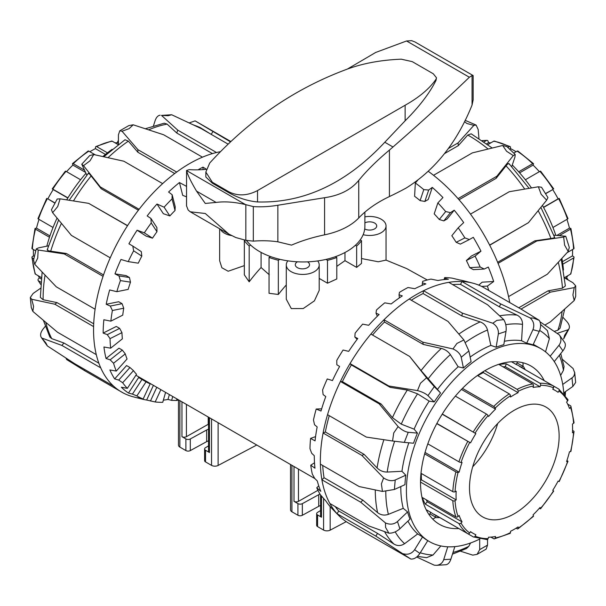 <?xml version="1.0" encoding="UTF-8"?>
<svg xmlns="http://www.w3.org/2000/svg" width="606" height="606" viewBox="0 0 606 606"><rect width="100%" height="100%" fill="white"/><g stroke="black" fill="none" stroke-linecap="round" stroke-linejoin="round"><path stroke-width="0.91" d="M364.888 222.864A7.128 4.113 180 0 1 372.531 222.213A7.128 4.113 180 0 1 376.72 225.962A7.128 4.113 180 0 1 372.425 229.735A7.128 4.113 180 0 1 364.714 228.962M307.507 261.853A7.128 4.113 180 0 1 309.545 264.739A7.128 4.113 180 0 1 305.144 268.541A7.128 4.113 180 0 1 297.372 267.647A7.128 4.113 180 0 1 295.289 264.739A7.128 4.113 180 0 1 297.432 261.792M427.268 279.98L406.679 268.594L386.045 260.103L386.045 225.962A16.46 9.507 180 0 1 363.145 234.704M361.509 258.542L378.28 261.777L386.045 260.103M336.792 266.367L344.981 260.663L356.654 267.405L361.509 263.39L361.509 240.688L360.191 239.923M319.203 278.412L327.498 283.199L336.792 278.98L336.792 257.52A63.607 36.724 180 0 1 327.498 260.315L325.952 259.421M286.282 264.928L286.282 299.22L291.297 308.583L303.235 308.545L314.385 300.879L319.203 290.403L319.203 264.928A16.46 9.507 180 0 1 302.742 274.427A16.46 9.507 180 0 1 286.282 264.928A16.46 9.507 180 0 1 287.88 260.845M279.904 259.33L278.336 260.239A63.607 36.724 180 0 1 269.041 257.436L269.041 293.289L278.336 294.471A114.095 65.872 -60 0 1 286.282 284.987M245.142 240.135L244.332 240.605L244.332 274.836L249.18 281.82A114.095 65.872 -60 0 1 261.08 267.534L269.284 274.776M219.645 228.757L219.645 260.754L221.872 267.746L228.167 271.246L244.332 265.617M364.888 216.85A16.46 9.507 180 0 1 386.045 225.962M231.651 235.605A16.46 9.507 180 0 1 220.326 229.151M244.332 240.605A63.607 36.724 0 0 0 249.18 245.968L250.672 245.104M269.041 257.436L270.534 256.573M317.688 260.944A16.46 9.507 180 0 1 319.203 264.928M335.376 256.702L336.792 257.52M355.374 245.309L356.654 246.051A63.607 36.724 0 0 0 361.509 240.688M208.532 417.178L208.532 451.243A3.166 1.833 0 0 0 209.456 452.538L205.532 450.266A3.166 1.833 180 0 1 204.601 448.978A3.166 1.833 180 0 1 205.472 447.713L208.532 445.857M256.755 445.016L218.107 465.461A4.757 2.742 180 0 1 211.539 465.378L205.532 461.916A3.166 1.833 180 0 1 204.601 460.621L204.601 448.978M208.532 429.184A10.143 5.855 0 0 0 206.654 429.995L190.299 438.956A3.166 1.833 180 0 1 185.883 438.926L181.951 436.653A3.166 1.833 0 0 0 186.413 436.668L208.206 424.306A1.583 0.917 180 0 1 208.532 424.162M208.532 440.827A10.143 5.855 0 0 0 206.654 441.645L190.299 450.599A3.166 1.833 180 0 1 185.883 450.569L179.876 447.099A4.757 2.742 180 0 1 178.482 445.16L178.482 399.831M320.582 495.019L320.582 515.933A3.166 1.833 0 0 0 321.506 517.229L317.582 514.964A3.166 1.833 180 0 1 316.65 513.668A3.166 1.833 180 0 1 317.521 512.403L320.582 510.547M319.976 494.095A10.143 5.855 0 0 0 318.703 494.693L302.349 503.647A3.166 1.833 180 0 1 297.932 503.616L294.001 501.344A3.166 1.833 0 0 0 298.463 501.359L317.93 490.315M290.532 464.522L290.532 509.851A4.757 2.742 0 0 0 291.925 511.79L297.932 515.259A3.166 1.833 0 0 0 302.349 515.289L318.703 506.336A10.143 5.855 180 0 1 320.582 505.518M316.65 513.668L316.65 525.311A3.166 1.833 0 0 0 317.582 526.606L323.589 530.068A4.757 2.742 0 0 0 330.156 530.152L346.231 521.652M261.08 267.534L261.08 252.407M278.336 294.471L278.336 260.239M344.981 252.513L344.981 260.663M356.654 267.405L356.654 246.051M249.18 281.82L249.18 245.968M327.498 283.199L327.498 260.315M66.592 171.672A82.401 47.571 -60 0 1 72.887 165.09L72.523 164.074A1.583 0.568 45.9 0 1 72.538 163.582A1.583 0.568 45.9 0 1 73.281 163.703L84.272 170.044M72.887 165.09L85.393 172.309M80.583 179.755L66.039 171.354A1.583 0.417 -138.9 0 0 65.334 171.187L52.245 188.845L67.917 197.851M54.972 203.184L47.859 198.844A82.401 47.571 -60 0 1 53.199 189.587L52.245 188.845M53.199 189.587L67.811 198.026M47.859 198.844L55.07 203.002M46.738 198.382L37.989 218.554A1.583 0.417 18.9 0 0 38.481 219.077L53.033 227.477M49.48 237.257L35.481 229.174A1.583 0.568 -165.9 0 1 35.004 228.591A1.583 0.568 -165.9 0 1 35.421 228.333L36.481 228.136A82.401 47.571 -60 0 1 39.042 219.395M36.481 228.136L49.934 235.901M35.004 228.591L31.921 248.286A1.583 0.856 3.1 0 0 32.383 248.93L35.769 250.884M33.845 258.83L32.383 257.989A1.583 0.97 176.7 0 1 31.921 257.353A1.583 0.97 176.7 0 1 32.383 256.611L33.504 255.883A82.401 47.571 -60 0 1 33.406 249.52M33.504 255.883L34.428 256.414M31.921 257.353L35.05 273.67A1.583 1.159 -19.5 0 0 35.481 274.17L41.375 277.571M40.882 282.184L38.481 280.805A1.583 1.227 150.5 0 1 38.367 279.002L39.375 277.851A82.401 47.571 -60 0 1 38.292 275.791M39.375 277.851L41.216 278.911M115.057 142.827A82.401 47.571 -60 0 1 117.382 142.736L117.882 141.289A1.583 1.227 89.5 0 1 118.428 140.531M117.382 142.736L118.428 143.334M118.14 144.607L112.246 141.206A1.583 1.159 -100.5 0 0 111.602 141.077L95.907 146.531A1.583 0.97 63.3 0 1 96.687 146.614L107.444 152.826M95.324 154.886L88.847 151.144A1.583 0.856 -123.1 0 0 88.052 151.068L72.538 163.582M89.862 151.735A82.401 47.571 -60 0 1 95.422 148.637L95.498 147.303A1.583 0.97 63.3 0 1 95.907 146.531M95.422 148.637L105.436 154.416M473.377 536.931A1.583 1.288 113.6 0 1 473.271 536.878L439.661 517.471A85.567 49.404 -60 0 1 436.797 516.032A85.567 49.404 -60 0 1 434.108 514.274L467.726 533.681A1.583 1.288 -53.6 0 0 469.688 532.985L470.529 531.644A82.401 47.571 120 0 0 473.112 533.341A82.401 47.571 120 0 0 475.869 534.727L475.134 536.128A1.583 1.288 113.6 0 1 473.377 536.931L486.974 539.582A1.583 1.227 -90.5 0 0 488.08 538.643L488.572 537.196A82.401 47.571 120 0 0 495.549 536.507L495.193 537.939A1.583 1.159 79.5 0 1 494.36 538.848A1.583 1.159 79.5 0 1 493.708 538.726L490.905 537.105M461.037 523.031A1.583 1.227 150.5 0 1 458.909 523.539L425.298 504.131A85.567 49.404 -60 0 1 422.299 497.496L455.909 516.903A1.583 1.159 -19.5 0 0 458.091 516.517L459.151 515.486A82.401 47.571 120 0 0 462.045 521.88L461.037 523.031A83.984 48.488 -60 0 0 469.688 532.985M462.045 521.88L427.306 501.821L425.298 504.131M426.223 499.761A82.401 47.571 120 0 0 427.306 501.821M420.996 473.294L452.811 491.663A1.583 0.856 3.1 0 0 455.053 491.746L456.174 491.186A82.401 47.571 120 0 0 456.174 499.905L455.053 500.639A1.583 0.97 176.7 0 1 452.811 500.715L420.534 482.081M456.174 499.905L421.435 479.854L420.556 480.429M421.344 473.491A82.401 47.571 120 0 0 421.435 479.854M427.813 443.85L458.909 461.802A1.583 0.417 18.9 0 0 461.037 462.446L462.045 462.439A82.401 47.571 120 0 0 459.151 472.165L458.091 472.354A1.583 0.568 -165.9 0 1 455.909 471.907L424.654 453.864M459.151 472.165L425.041 452.47M442.319 414.012L475.869 433.616A82.401 47.571 120 0 0 470.529 442.865L436.774 423.617M470.529 442.865L436.873 423.435M475.869 433.616L442.213 414.186M462.454 388.385L493.708 406.437A1.583 0.568 45.9 0 1 495.193 408.096L495.549 409.111A82.401 47.571 120 0 0 488.572 416.481L488.08 415.602A1.583 0.417 -138.9 0 0 486.466 414.08L455.364 396.127M495.549 409.111L461.446 389.423M484.83 370.705L517.115 389.347A1.583 0.97 63.3 0 1 518.16 391.325L518.092 392.658A82.401 47.571 120 0 0 510.54 397.021L510.464 395.771A1.583 0.856 -123.1 0 0 509.275 393.877L477.452 375.5M518.092 392.658L483.353 372.607A82.401 47.571 120 0 0 477.801 375.705M483.414 371.554L483.353 372.607M533.439 386.014A1.583 1.159 -100.5 0 0 532.674 383.939L499.064 364.532A85.567 49.404 -60 0 1 506.305 363.812L539.923 383.219A1.583 1.227 89.5 0 1 540.544 385.31L540.052 386.757A82.401 47.571 120 0 0 533.075 387.454L533.439 386.014A83.984 48.488 -60 0 0 518.16 391.325M540.052 386.757L505.321 366.706A82.401 47.571 120 0 0 502.988 366.797M506.305 363.812L505.321 366.706M539.923 383.219A85.567 49.404 120 0 1 553.111 385.78L558.664 388.984A1.583 1.288 126.4 0 1 558.937 390.968L558.096 392.309A82.401 47.571 120 0 0 555.513 390.62A82.401 47.571 120 0 0 552.755 389.226L553.498 387.825A1.583 1.288 -66.4 0 0 553.111 385.78L519.501 366.372A85.567 49.404 -60 0 1 522.364 367.819A85.567 49.404 -60 0 1 525.046 369.577M567.67 404.141L570.481 405.762A1.583 1.159 160.5 0 1 570.913 406.262A1.583 1.159 160.5 0 1 570.534 407.437L569.473 408.467A82.401 47.571 120 0 0 566.587 402.081L567.587 400.922A1.583 1.227 -29.5 0 0 567.852 399.498L558.762 389.044M572.549 430.411L573.571 431.002A1.583 0.856 -176.9 0 1 574.033 431.646A1.583 0.856 -176.9 0 1 573.571 432.207L572.458 432.767A82.401 47.571 120 0 0 572.458 424.048L573.571 423.321A1.583 0.97 -3.3 0 0 574.033 422.579L570.913 406.262M566.921 460.537L567.474 460.855A1.583 0.417 -161.1 0 1 567.966 461.378A1.583 0.417 -161.1 0 1 567.587 461.514L566.587 461.522A82.401 47.571 120 0 0 569.473 451.796L570.534 451.599A1.583 0.568 14.1 0 0 570.95 451.341L574.033 431.646M494.36 538.848L510.055 533.401A1.583 0.97 -116.7 0 0 510.464 532.629L510.54 531.295A82.401 47.571 120 0 0 518.092 526.932L518.16 528.182A1.583 0.856 56.9 0 1 517.91 528.864L533.416 516.35A1.583 0.568 -134.1 0 0 533.439 515.857L533.075 514.842A82.401 47.571 120 0 0 540.052 507.48L540.544 508.351A1.583 0.417 41.1 0 1 540.62 508.745L553.717 491.08L552.755 490.337A82.401 47.571 120 0 0 558.096 481.088L559.217 481.55L567.966 461.378M540.62 508.745A1.583 0.417 41.1 0 1 539.923 508.578L539.363 508.26M426.139 509.669L430.752 512.328A85.567 49.404 120 0 0 433.434 514.085L436.797 516.032M522.364 367.819L519.001 365.88A85.567 49.404 120 0 0 516.138 364.433L511.532 361.774M517.91 528.864A1.583 0.856 56.9 0 1 517.115 528.788L516.092 528.197M517.441 361.835A3.166 2.591 120 0 1 517.024 362.903L516.138 364.433M521.774 367.478L522.569 366.107A3.166 2.591 -60 0 0 522.577 362.668M432.442 518.789A3.166 2.591 -60 0 0 435.411 517.062L436.206 515.691M430.752 512.328L429.866 513.858A3.166 2.591 120 0 1 429.154 514.759M514.312 410.224A63.388 36.595 120 0 0 472.907 466.082A63.388 36.595 120 0 0 482.618 516.873A63.388 36.595 120 0 0 546.006 480.278A63.388 36.595 120 0 0 546.006 407.088A63.388 36.595 120 0 0 514.312 410.224M472.703 466.772A63.388 36.595 120 0 0 497.662 423.549M566.921 219.395A82.401 47.571 60 0 1 569.473 228.136L570.534 228.333A1.583 0.568 165.9 0 1 570.95 228.591A1.583 0.568 165.9 0 1 570.481 229.174L559.49 235.522M569.473 228.136L556.967 235.363M552.93 227.477L567.474 219.077A1.583 0.417 -18.9 0 0 567.966 218.554L559.217 198.382L543.582 207.457M545.445 193.579L552.755 189.587A82.401 47.571 60 0 1 558.096 198.844L559.217 198.382M558.096 198.844L543.484 207.275M552.755 189.587L545.552 193.753M553.717 188.845L540.62 171.187A1.583 0.417 138.9 0 0 539.923 171.354L525.372 179.755M518.675 171.786L532.674 163.703A1.583 0.568 -45.9 0 1 533.416 163.582A1.583 0.568 -45.9 0 1 533.439 164.074L533.075 165.09A82.401 47.571 60 0 1 539.363 171.672M533.075 165.09L519.622 172.854M533.416 163.582L517.91 151.068A1.583 0.856 123.1 0 0 517.115 151.144L513.729 153.098M507.813 147.455L509.275 146.614A1.583 0.97 -63.3 0 1 510.055 146.531A1.583 0.97 -63.3 0 1 510.464 147.303L510.54 148.637A82.401 47.571 60 0 1 516.092 151.735M510.54 148.637L509.608 149.167M510.055 146.531L494.36 141.077A1.583 1.159 100.5 0 0 493.708 141.206L487.822 144.607M484.065 141.872L486.466 140.486A1.583 1.227 -89.5 0 1 488.08 141.289L488.572 142.736A82.401 47.571 60 0 1 490.905 142.827M488.572 142.736L486.739 143.796M567.67 275.791A82.401 47.571 60 0 1 566.587 277.851L567.587 279.002A1.583 1.227 -150.5 0 1 567.973 279.851M566.587 277.851L565.542 278.449M564.587 277.571L570.481 274.17A1.583 1.159 19.5 0 0 570.913 273.67L574.033 257.353A1.583 0.97 -176.7 0 1 573.571 257.989L562.815 264.201M567.095 252.672L573.571 248.93A1.583 0.856 -3.1 0 0 574.033 248.286L570.95 228.591M572.549 249.52A82.401 47.571 60 0 1 572.458 255.883L573.571 256.611A1.583 0.97 -176.7 0 1 574.033 257.353M572.458 255.883L562.444 261.663M246.46 240.461A61.759 35.656 0 0 0 315.665 261.201A61.759 35.656 0 0 0 364.888 226.288L364.888 212.138M389.423 150.076L392.999 146.985C422.427 121.268 447.887 98.02 469.362 77.242L472.059 75.553L473.142 75.652L473.142 99.899L472.059 105.058C457.007 142.463 434.994 170.15 406.02 188.118A329.437 190.201 180 0 1 389.423 196.556A126.768 73.19 0 0 0 358.744 217.963A63.388 36.595 180 0 1 324.581 234.848A126.768 73.19 0 0 0 291.539 245.119L277.859 241.817A253.535 146.379 120 0 0 253.316 241.143L245.839 240.309L235.84 237.552L228.818 234.06L205.275 213.494L190.261 211.797L188.14 210.017L186.519 205.805L186.572 170.566C187.64 174.899 190.966 181.755 196.549 191.132L205.275 203.434L216.115 202.427C224.796 201.283 234.59 202.003 245.506 204.586L253.316 206.585A221.841 128.086 120 0 0 277.859 205.237L324.581 197.715C339.724 195.511 351.109 189.739 358.744 180.399C366.706 170.642 376.932 160.537 389.423 150.076L389.423 196.556M206.199 169.324A221.841 128.086 -60 0 1 189.299 169.627L186.55 170.483L186.55 206.078M205.843 172.081L205.843 177.005L212.342 183.179L229.28 192.958C238.522 198.086 247.945 201.086 257.535 201.957C303.97 203.23 346.39 183.323 384.795 142.243L405.134 120.783C419.413 106.52 429.715 93.044 436.025 80.356L436.487 77.795L433.298 73.788L412.224 61.623L401.255 59.183C379.954 60.032 361.009 63.706 344.42 70.19C293.584 89.461 248.695 120.389 209.744 162.976L205.843 172.081L212.342 182.239L229.28 192.019C238.113 196.246 247.528 195.761 257.535 190.572L405.134 105.239C419.223 97.316 429.525 88.65 436.025 79.25L436.487 77.795M414.784 41.875L411.618 40.655L406.565 40.981L375.712 52.442L347.443 69.039M405.134 120.783L405.134 105.239M539.219 320.316L533.333 318.082L530.189 317.953L500.692 303.924L499.359 306.81L517.085 315.112C520.705 317.014 522.516 320.104 522.523 324.361L521.577 340.724L526.682 343.231A111.398 64.319 120 0 1 533.03 344.89L539.279 331.353C541.105 326.899 541.082 323.218 539.219 320.316L521.539 309.378L482.74 286.979A135.797 78.401 120 0 0 472.612 283.093A135.797 78.401 120 0 0 461.893 281.525A135.797 78.401 120 0 0 448.773 282.358A135.797 78.401 120 0 0 423.564 290.721A135.797 78.401 120 0 0 412.777 296.72A135.797 78.401 120 0 0 409.202 299.016A135.797 78.401 120 0 0 383.992 319.756A135.797 78.401 120 0 0 370.88 334.073A135.797 78.401 120 0 0 350.026 363.6A135.797 78.401 120 0 0 340.42 381.469A135.797 78.401 120 0 0 327.535 414.686A135.797 78.401 120 0 0 323.096 433.017L361.896 455.417L383.606 477.945L381.394 483.914L382.439 491.436L359.199 486.565L320.4 464.166A135.797 78.401 120 0 0 321.9 479.793L360.699 502.192L385.461 522.933L385.567 527.364L388.908 533.197L368.668 525.894L329.869 503.495A135.797 78.401 120 0 0 337.042 513.706L375.849 536.113L410.853 559.05C414.156 559.285 417.163 557.414 419.875 553.414L414.625 549.718C411.815 553.642 408.065 554.998 403.384 553.786M329.255 415.678A132.631 76.576 120 0 0 325.346 431.987L323.096 433.017A135.797 78.401 120 0 0 320.4 464.166M370.88 334.073L409.679 356.472L421.056 370.554L440.539 392.961A111.398 64.319 120 0 0 434.199 401.952L429.177 401.119L417.549 393.839L407.293 390.052L390.158 387.348L351.359 364.948A132.631 76.576 120 0 0 342.375 381.644L340.42 381.469L379.22 403.869L398.127 426.616L393.726 432.942L392.552 440.994L366.335 437.085L327.535 414.686M322.74 465.522A132.631 76.576 120 0 0 324.051 477.74L321.9 479.793A135.797 78.401 120 0 0 329.869 503.495M409.679 356.472L426.526 377.803L420.45 383.25L417.496 390.59L388.825 385.999L350.026 363.6L351.359 364.948M335.254 506.608A132.631 76.576 120 0 0 338.724 510.994L337.042 513.706A135.797 78.401 120 0 0 338.542 515.312A135.797 78.401 120 0 0 348.48 523.046L410.853 559.05M409.202 299.016L448.001 321.415L463.885 339.958L456.924 343.443L452.97 348.942L422.791 342.155L383.992 319.756L384.469 322.036A132.631 76.576 120 0 0 372.531 335.027M416.708 557.035L434.267 565.178L436.525 565.33C440.085 564.951 442.478 563.057 443.706 559.656L447.758 546.801M448.773 282.358L487.572 304.757L503.745 319.627L496.852 320.385L492.829 323.248L462.363 313.12L423.564 290.721L423.094 293.546A132.631 76.576 120 0 0 411.315 300.228M460.545 551.21L472.778 555.134L477.104 554.346L479.694 549.634L479.694 539.06M500.692 303.924L461.893 281.525L460.56 284.403A132.631 76.576 120 0 0 452.705 284.623M550.165 356.23L558.99 345.253C561.429 341.867 561.542 338.421 559.353 334.913L540.06 321.839M562.732 384.424L572.768 377.326L574.147 375.478L574.708 372.834L573.109 368.531L562.519 359.472M563.716 392.832L572.837 386.461L575.655 382.447L574.685 372.364M560.739 353.533L564.05 366.524L563.444 370.304L560.626 375.44M554.27 361.585L562.913 350.829C565.398 347.518 565.981 344.731 564.663 342.473L559.353 334.913M540.62 324.46L547.438 330.641L549.384 338.618L545.536 351.866M530.189 317.953C533.727 321.294 534.643 325.21 532.932 329.694L539.279 331.353M526.682 343.231L532.932 329.694M499.359 306.81L460.56 284.403M492.829 323.248C496.912 326.013 498.746 329.573 498.344 333.944L506.018 331.391C506.563 326.982 505.805 323.059 503.745 319.627M506.018 331.391L503.806 344.678A111.398 64.319 120 0 0 496.132 347.223L490.837 345.397L487.497 330.012C486.391 326.028 483.952 323.331 480.164 321.915L461.893 315.946L462.363 313.12M496.132 347.223L498.344 333.944M461.893 315.946L423.094 293.546M452.97 348.942C457.454 350.98 460.196 353.752 461.211 357.26L468.885 350.95L463.885 339.958M468.885 350.95L471.089 361.684A111.398 64.319 120 0 0 463.423 367.993L458.159 366.766L450.364 354.586C448.137 351.45 445.13 349.389 441.327 348.427L423.268 344.435L422.791 342.155M463.423 367.993L461.211 357.26M423.268 344.435L384.469 322.036M417.496 390.59C422.17 391.87 425.654 393.552 427.95 395.627L434.297 386.643L426.526 377.803M390.158 387.348L388.825 385.999M434.199 401.952L427.95 395.627M392.552 440.994L404.316 442.395L408.232 432.29C405.088 431.798 401.725 429.904 398.127 426.616M342.375 381.644L381.174 404.05L392.438 417.67L401.255 424.139L414.11 429.154L417.443 433.116A111.398 64.319 120 0 0 413.519 443.221L404.316 442.395M325.346 431.987L364.145 454.386L361.896 455.417M364.145 454.386L377.076 467.93C379.909 470.688 383.28 472.066 387.196 472.059L401.952 471.286L405.778 475.187L395.21 480.013C391.597 481.331 387.734 480.641 383.606 477.945M444.084 279.578L444.645 277.609L444.743 278.298L448.387 279.268A133.305 76.962 120 0 0 437.971 280.517L430.957 279.101A131.525 75.932 120 0 0 422.662 281.343L422.435 282.888L425.889 283.911A133.305 76.962 120 0 0 414.777 288.706L408.027 287.509A131.525 75.932 120 0 0 399.445 292.38L399.036 294.774L402.308 295.902A133.305 76.962 120 0 0 391.188 303.947L384.772 302.841A131.525 75.932 120 0 0 376.44 310.037L376.031 313.211L379.114 314.499A133.305 76.962 120 0 0 368.69 325.278L362.661 324.134A131.525 75.932 120 0 0 355.101 333.202L354.851 337.034L357.767 338.519A133.305 76.962 120 0 0 348.7 351.359L343.079 350.048A131.525 75.932 120 0 0 336.769 360.411L336.83 364.744L339.61 366.463A133.305 76.962 120 0 0 332.467 380.56L327.255 378.955A131.525 75.932 120 0 0 322.597 389.969L323.112 394.604L325.786 396.574A133.305 76.962 120 0 0 321.013 411.035L316.196 409.035A131.525 75.932 120 0 0 313.469 420.003L314.544 424.745L317.165 426.95A133.305 76.962 120 0 0 315.059 440.873L310.583 438.403A131.525 75.932 120 0 0 309.969 448.645L311.673 453.265L314.279 455.697A133.305 76.962 120 0 0 314.984 468.203L310.764 465.211A131.525 75.932 120 0 0 312.302 474.074L314.681 478.369L317.317 480.997A133.305 76.962 120 0 0 320.779 491.307L316.749 487.777A131.525 75.932 120 0 0 320.339 494.708L326.089 501.268A133.305 76.962 120 0 0 332.096 508.722L338.542 515.312M354.851 337.034L357.139 339.352M376.031 313.211L377.318 316.234M399.036 294.774L399.399 297.857M472.612 283.093L463.742 280.813A133.305 76.962 120 0 0 459.318 279.889L452.129 278.139A131.525 75.932 120 0 0 444.645 277.609M332.096 508.722L328.346 504.412M316.749 487.777L318.748 485.868M310.764 465.211L314.506 462.779M310.583 438.403L315.575 436.615M316.196 409.035L321.657 408.845M422.435 282.888L422.185 285.335M444.743 278.298L444.387 279.548M400.808 486.565A111.398 64.319 120 0 0 403.225 508.351L388.378 514.35C384.409 515.691 380.826 515.123 377.614 512.646L362.85 500.139L360.699 502.192M324.051 477.74L362.85 500.139M407.936 521.099A111.398 64.319 120 0 0 417.693 533.924L404.588 543.688C401.043 546.014 397.498 546.142 393.968 544.082L377.523 533.394L375.849 536.113M338.724 510.994L377.523 533.394M440.85 545.938L433.032 555.005L426.662 557.664L417.436 556.399M470.559 542.976L468.786 546.347L466.552 548.498L452.462 554.149M417.443 433.116L408.232 432.29M381.174 404.05L379.22 403.869M440.539 392.961L434.297 386.643M477.104 554.346L486.186 549.104L487.535 545.105L479.694 549.634M487.535 539.401L487.535 545.105M436.525 565.33L445.811 564.739C448.016 564.451 449.705 562.603 450.872 559.202L443.706 559.656M454.841 546.612L450.872 559.202M417.693 533.924L422.526 536.946L414.625 549.718M422.526 536.946A111.398 64.319 120 0 0 427.775 540.643L419.875 553.414M388.908 533.197C392.786 533.257 396.445 531.78 399.892 528.758L397.468 521.546C393.976 524.432 389.976 524.894 385.461 522.933M403.225 508.351L407.58 511.918L397.468 521.546M407.58 511.918A111.398 64.319 120 0 0 410.004 519.13L399.892 528.758M382.439 491.436L394.392 489.489L395.21 480.013M405.778 475.187A111.398 64.319 120 0 0 404.959 484.671L394.392 489.489M522.834 365.554A91.43 52.79 -60 0 1 525.175 369.645M439.782 517.547A91.43 52.79 -60 0 1 435.063 517.569M458.833 528.546A91.43 52.79 -60 0 1 439.464 524.341A91.43 52.79 -60 0 1 420.526 482.482A91.43 52.79 -60 0 1 460.439 390.469A91.43 52.79 -60 0 1 530.894 365.979A91.43 52.79 -60 0 1 544.218 380.644M563.777 393.695A111.398 64.319 120 0 0 540.878 348.685L535.28 345.45A111.398 64.319 120 0 0 533.265 344.367M521.577 340.724A111.398 64.319 120 0 0 504.374 341.276M490.837 345.397A111.398 64.319 120 0 0 479.581 350.965A111.398 64.319 120 0 0 470.142 357.07M540.878 348.685A111.398 64.319 120 0 0 485.179 354.199A111.398 64.319 120 0 0 412.406 452.364A111.398 64.319 120 0 0 429.48 541.635A111.398 64.319 120 0 0 479.914 538.954M458.159 366.766A111.398 64.319 120 0 0 437.585 389.219M429.177 401.119A111.398 64.319 120 0 0 414.11 429.154M408.823 442.804A111.398 64.319 120 0 0 401.952 471.286M464.529 121.624L466.855 123.488L473.884 125.366L458.053 142.918L448.357 148.515M428.336 171.377A135.797 78.401 60 0 1 433.532 175.293L472.332 152.894L502.677 145.485L506.563 151.235L513.29 155.59L496.844 176.24L458.045 198.639A135.797 78.401 60 0 1 470.483 214.115L509.282 191.716L538.355 186.777L541.143 194.253L546.65 200.185L528.432 222.682L489.633 245.082A135.797 78.401 60 0 1 498.071 263.368L536.871 240.968L563.663 237.052L564.61 245.104L568.201 251.445L547.354 274.207L508.555 296.607A135.797 78.401 60 0 1 509.767 302.583M433.532 175.293A135.797 78.401 60 0 1 458.045 198.639M470.483 214.115A135.797 78.401 60 0 1 489.633 245.082M498.071 263.368A135.797 78.401 60 0 1 508.555 296.607M521.016 309.083L550.339 292.153L574.223 287.615L572.912 295.001L574.223 300.5L550.339 321.907L544.968 325.013M568.201 329.725L564.61 335.307L563.663 338.868L569.057 328.657L568.201 329.725L557.497 333.247M528.432 222.682L489.709 245.233M509.131 164.256C509.078 162.862 508.04 163.408 506.025 165.877L496.147 178.323L459.022 199.753M496.147 178.323L496.844 176.24M473.884 125.366L476.104 125.063L465.166 120.344M473.4 269.662L469.726 267.64L480.179 267.034L484.27 269.034L473.4 269.662M484.27 269.034L488.3 267.057A133.305 76.962 60 0 1 493.693 281.51L487.406 286.085L481.634 286.418M460.34 244.12L456.174 242.309L464.87 237.9L469.385 239.537L460.34 244.12M469.385 239.537L473.294 237.317A133.305 76.962 60 0 1 480.967 251.172L475.074 256.118L466.393 260.527L471.37 256.043L480.967 251.172M443.812 220.895L439.274 219.486L445.668 211.547L450.463 212.638L443.812 220.895L447.175 218.955L454.227 210.191A133.305 76.962 60 0 1 463.688 222.591L458.212 227.803L451.826 235.726A114.723 66.236 60 0 1 456.174 242.309M450.463 212.638L454.227 210.191M424.859 201.45L420.102 200.609L423.783 189.633L428.692 190.034L424.859 201.45L428.222 199.51L432.29 187.398A133.305 76.962 60 0 1 442.948 197.548L437.873 202.904L434.191 213.857A114.723 66.236 60 0 1 439.274 219.486M428.692 190.034L432.29 187.398M478.763 285.123L482.156 282.176L493.693 281.51M417.685 180.315L415.337 182.989L414.595 196.283A114.723 66.236 60 0 1 420.102 200.609M415.337 182.989A131.525 75.932 60 0 1 423.783 189.633M437.873 202.904A131.525 75.932 60 0 1 445.668 211.547M458.212 227.803A131.525 75.932 60 0 1 464.87 237.9M475.074 256.118A131.525 75.932 60 0 1 480.179 267.034M466.393 260.527A114.723 66.236 60 0 1 469.726 267.64M487.406 286.085A131.525 75.932 60 0 1 488.769 290.456M444.562 153.576L458.287 145.652L467.771 135.04L471.173 133.82L492.17 148M554.24 237.196C555.27 237.567 554.172 237.999 550.93 238.499L534.803 240.84L536.871 240.968M497.632 262.3L534.803 240.84M561.239 259.11L565.368 285.956L562.466 288.176L548.082 290.842L550.339 292.153M518.759 307.772L548.082 290.842M564.701 309.128L560.088 328.217L557.853 330.225L554.543 331.285M563.209 317.597L566.792 321.506C569.148 324.218 569.905 326.604 569.057 328.657M574.223 300.5L575.7 296.364L575.7 285.873L574.223 287.615M564.633 277.927L572.912 282.707L575.7 285.873M568.201 251.445L569.307 247.468L565.769 236.249L563.663 237.052M553.823 235.173L565.769 236.249M546.65 200.185L547.938 197.609L541.529 187.246L538.355 186.777M513.29 155.59L515.214 154.507L514.941 157.09L511.759 166.552M515.214 154.507L506.874 146.569L502.677 145.485M476.104 125.063L478.179 129.51L478.952 138.433M458.287 145.652L458.053 142.918M512.275 165.014A111.398 64.319 60 0 1 531.485 187.928M542.453 205.389A111.398 64.319 60 0 1 555.816 235.287M561.891 258.398A111.398 64.319 60 0 1 563.474 269.996M160.87 389.658L155.189 401.967L146.644 400.036A133.305 76.962 -60 0 1 142.221 399.119L133.343 396.839A135.797 78.401 -60 0 1 123.223 392.953A135.797 78.401 -60 0 1 113.61 386.173A135.797 78.401 -60 0 1 100.725 367.842A135.797 78.401 -60 0 1 96.286 354.631L57.487 332.232L32.845 311.393L33.572 306.288L31.679 299.258L54.79 304.197L93.597 326.596A135.797 78.401 -60 0 1 95.097 309.234L56.297 286.835L34.709 264.261L37.746 258.02L38.155 250.02L64.259 253.937L103.058 276.336A135.797 78.401 -60 0 1 110.239 257.83L71.44 235.431L52.631 212.714L57.706 206.563L60.092 198.829L88.681 203.358L127.48 225.758A135.797 78.401 -60 0 1 139.1 209.305L100.301 186.906L83.514 165.658L90.014 160.81L93.71 154.538L123.844 161.211L162.643 183.61A135.797 78.401 -60 0 1 176.687 172.051L137.888 149.652L122.026 131.237L129.07 128.677L133.184 124.798L163.665 134.774L202.465 157.174A135.797 78.401 -60 0 1 216.509 152.515L177.709 130.108L161.499 115.398L168.127 115.716L171.687 114.754L201.253 128.624L228.083 144.114M96.286 354.631A135.797 78.401 -60 0 1 93.597 326.596M113.61 386.173L74.811 363.774L47.374 345.958L45.912 343.011L41.791 338.019L61.926 345.443L100.725 367.842M95.097 309.234A135.797 78.401 -60 0 1 103.058 276.336M65.902 358.093L66.743 359.616L84.423 370.546L123.223 392.953M110.239 257.83A135.797 78.401 -60 0 1 127.48 225.758M139.1 209.305A135.797 78.401 -60 0 1 162.643 183.61M176.687 172.051A135.797 78.401 -60 0 1 202.465 157.174M216.509 152.515A135.797 78.401 -60 0 1 220.41 151.682M230.485 141.834L195.109 120.882L230.841 141.509M88.681 203.358L127.571 225.621M84.87 369.584L84.423 370.546M47.73 249.286C46.556 250.028 47.541 250.657 50.692 251.172L66.41 253.505L103.535 274.935M66.41 253.505L64.259 253.937M41.791 338.019L41.299 337.459C39.981 335.194 40.564 332.406 43.049 329.096L45.223 326.399M41.299 337.459L47.374 345.958M43.443 320.46L49.813 337.004L51.752 338.648L63.888 343.004L61.926 345.443M63.888 343.004L98.846 363.191M31.679 299.258L30.308 297.485L31.277 307.56L32.845 311.393M175.225 206.805L175.028 210.502L172.059 198.866L172.142 194.715L175.225 206.805M172.142 194.715L168.589 192.034A133.305 76.962 -60 0 1 179.444 182.55L186.337 186.247L186.519 186.959M156.886 227.53L156.969 231.727L151.227 222.97L150.909 218.425L156.886 227.53M150.909 218.425L147.182 215.933A133.305 76.962 -60 0 1 156.999 204.025L164.105 207.191L169.847 215.925L163.34 213.691L156.999 204.025M141.296 251.611L141.812 256.126L133.646 250.801L132.805 246.074L141.296 251.611M132.805 246.074L128.926 243.794A133.305 76.962 -60 0 1 137.092 230.219L144.326 232.848L152.477 238.166L146.107 236.098L137.092 230.219M129.449 277.533L130.495 282.169L120.42 280.601L118.973 275.904L129.449 277.533L126.086 275.594L114.973 273.867A133.305 76.962 -60 0 1 120.973 259.474L128.23 261.618L138.282 263.178A114.723 66.236 -60 0 1 141.812 256.126M118.973 275.904L114.973 273.867M122.079 303.674L123.738 308.219L112.39 310.507L110.284 306.06L122.079 303.674L118.723 301.735L106.201 304.265A133.305 76.962 -60 0 1 109.663 289.956L116.829 291.675L128.161 289.388A114.723 66.236 -60 0 1 130.495 282.169M110.284 306.06L106.201 304.265M119.662 328.384L121.957 332.633L110.05 338.64L107.277 334.633L119.662 328.384L116.299 326.445L103.156 333.073A133.305 76.962 -60 0 1 103.861 319.756L110.853 321.15L122.738 315.15A114.723 66.236 -60 0 1 123.738 308.219M107.277 334.633L103.156 333.073M122.336 350.116L125.275 353.881L113.557 363.229L110.148 359.835L122.336 350.116L118.973 348.177L106.042 358.494A133.305 76.962 -60 0 1 103.944 346.996L110.663 348.177L122.367 338.845A114.723 66.236 -60 0 1 121.957 332.633M110.148 359.835L106.042 358.494M129.942 367.501L133.479 370.637L122.685 382.734L118.715 380.083L129.942 367.501L126.578 365.562L114.663 378.909A133.305 76.962 -60 0 1 109.898 369.963L116.276 371.061L127.055 358.979A114.723 66.236 -60 0 1 125.275 353.881M118.715 380.083L114.663 378.909M141.993 379.454L146.046 381.833L136.858 395.923L132.434 394.105L141.993 379.454L138.63 377.515L128.487 393.059A133.305 76.962 -60 0 1 121.344 387.211L127.343 388.363L136.524 374.296A114.723 66.236 -60 0 1 133.479 370.637M132.434 394.105L128.487 393.059M150.455 401.013L156.78 387.302M146.644 400.036L153.416 385.355M176.967 398.953L176.528 400.49L171.627 400.377L172.74 396.513M171.627 400.377L167.991 399.415L169.377 394.574M186.519 196.814L182.717 195.382L179.444 182.55M142.221 399.119A133.305 76.962 -60 0 1 137.577 397.665L143.16 398.998L150.167 383.833L145.319 380.901A114.723 66.236 -60 0 1 141.516 379.174M155.189 401.967A131.525 75.932 -60 0 0 162.741 402.301L165.582 392.385M178.482 400.005A131.525 75.932 -60 0 1 176.528 400.49M143.16 398.998A131.525 75.932 -60 0 1 136.858 395.923M150.167 383.833A114.723 66.236 -60 0 1 146.046 381.833M127.343 388.363A131.525 75.932 -60 0 1 122.685 382.734M116.276 371.061A131.525 75.932 -60 0 1 113.557 363.229M110.663 348.177A131.525 75.932 -60 0 1 110.05 338.64M110.853 321.15A131.525 75.932 -60 0 1 112.39 310.507M116.829 291.675A131.525 75.932 -60 0 1 120.42 280.601M128.23 261.618A131.525 75.932 -60 0 1 133.646 250.801M144.326 232.848A131.525 75.932 -60 0 1 151.227 222.97M152.477 238.166A114.723 66.236 -60 0 1 156.969 231.727M164.105 207.191A131.525 75.932 -60 0 1 172.059 198.866M169.847 215.925A114.723 66.236 -60 0 1 175.028 210.502M167.991 399.415A133.305 76.962 -60 0 1 163.355 400.172M198.026 169.824A133.305 76.962 -60 0 1 203.025 167.135L203.025 169.597M203.025 167.135L206.237 169.18M93.695 323.786L57.04 302.621L43.117 299.72L40.36 297.379L42.132 272.109M88.347 173.755C88.15 172.672 89.082 173.407 91.127 175.967L101.225 188.761L100.301 186.906M138.395 210.221L101.225 188.761M103.831 156.734L125.018 139.736L128.381 141.137L137.888 152.265L137.888 149.652M174.717 173.528L137.888 152.265M145.417 128.722L164.249 123.177L167.104 124.109L176.785 133.032L177.709 130.108M212.426 153.606L176.785 133.032M193.397 124.859L200.328 127.669L210.843 134.161M189.254 122.889L195.109 120.882M211.199 134.365L212.873 131.661M171.687 114.754L161.499 115.398M153.492 125.783L155.091 120.73C156.257 117.329 157.946 115.481 160.151 115.193M133.184 124.798L128.858 125.586L119.776 130.828L122.026 131.237M118.428 144.387L118.428 134.82L119.776 130.828M93.71 154.538L89.711 155.568L81.765 164.241L83.514 165.658M86.809 175.126L81.765 164.241M60.092 198.829L57.214 199.01L51.449 209.737L52.631 212.714M38.155 250.02L36.254 248.899L38.625 247.839L48.404 245.862M36.254 248.899L33.542 260.088L34.709 264.261M30.308 297.485L33.125 293.463L40.458 288.342M57.04 302.621L54.79 304.197M46.813 246.187A111.398 64.319 -60 0 1 57.055 218.092M66.698 199.866A111.398 64.319 -60 0 1 85.908 173.346M102.884 156.522A111.398 64.319 -60 0 1 112.133 149.356M205.532 461.916L205.532 450.266M185.883 450.569L185.883 438.926M190.299 450.599L190.299 438.956M206.654 441.645L206.654 429.995M181.951 436.653L181.951 401.831M186.413 436.668L186.413 404.407M208.206 424.306L208.206 416.989M209.456 452.538L209.456 417.716M179.876 447.099L179.876 400.634M211.539 465.378L211.539 418.913M218.107 465.461L218.107 422.708M321.506 517.229L321.506 496.185M298.463 501.359L298.463 469.097M294.001 501.344L294.001 466.522M291.925 511.79L291.925 465.325M297.932 515.259L297.932 503.616M318.703 506.336L318.703 494.693M317.582 526.606L317.582 514.964M302.349 515.289L302.349 503.647M330.156 530.152L330.156 506.745M323.589 530.068L323.589 498.708M52.843 189.148A85.567 49.404 -60 0 1 66.039 171.354M38.481 219.077A85.567 49.404 -60 0 1 47.298 198.753M32.383 248.93A85.567 49.404 -60 0 1 35.481 229.174M35.481 274.17A85.567 49.404 -60 0 1 32.383 257.989M40.708 284.267A85.567 49.404 -60 0 1 38.481 280.805M96.687 146.614A85.567 49.404 -60 0 1 112.246 141.206M73.281 163.703A85.567 49.404 -60 0 1 88.847 151.144M458.909 523.539A85.567 49.404 120 0 0 467.726 533.681M452.811 500.715A85.567 49.404 120 0 0 455.909 516.903M455.909 471.907A85.567 49.404 120 0 0 452.811 491.663M467.726 441.486A85.567 49.404 120 0 0 458.909 461.802M486.466 414.08A85.567 49.404 120 0 0 473.271 431.881M509.275 393.877A85.567 49.404 120 0 0 493.708 406.437M532.674 383.939A85.567 49.404 120 0 0 517.115 389.347M533.439 515.857A83.984 48.488 -60 0 1 518.16 528.182M553.498 490.883A83.984 48.488 -60 0 1 540.544 508.351M567.587 461.514A83.984 48.488 -60 0 1 558.937 481.459M573.571 432.207A83.984 48.488 -60 0 1 570.534 451.599M570.534 407.437A83.984 48.488 -60 0 1 573.571 423.321M558.937 390.968A83.984 48.488 -60 0 1 567.587 400.922M540.544 385.31A83.984 48.488 -60 0 1 553.498 387.825M495.193 408.096A83.984 48.488 -60 0 1 510.464 395.771M475.134 433.07A83.984 48.488 -60 0 1 488.08 415.602M461.037 462.446A83.984 48.488 -60 0 1 469.688 442.501M455.053 491.746A83.984 48.488 -60 0 1 458.091 472.354M458.091 516.517A83.984 48.488 -60 0 1 455.053 500.639M488.08 538.643A83.984 48.488 -60 0 1 475.134 536.128M510.464 532.629A83.984 48.488 -60 0 1 495.193 537.939M517.024 362.903L522.569 366.107M435.411 517.062L429.866 513.858M558.664 198.753A85.567 49.404 60 0 1 567.474 219.077M539.923 171.354A85.567 49.404 60 0 1 553.111 189.148M517.115 151.144A85.567 49.404 60 0 1 532.674 163.703M493.708 141.206A85.567 49.404 60 0 1 509.275 146.614M482.353 140.683A85.567 49.404 60 0 1 486.466 140.486M573.571 257.989A85.567 49.404 60 0 1 570.481 274.17M570.481 229.174A85.567 49.404 60 0 1 573.571 248.93M392.999 146.985L384.795 142.243M245.506 204.586L186.572 170.566M472.059 105.058L472.059 75.553M358.744 217.963L358.744 180.399M324.581 234.848L324.581 197.715M277.859 241.817L277.859 205.237M245.839 240.309L245.839 204.714M253.316 241.143L253.316 206.585M469.362 77.242L406.565 40.981M216.115 202.427L196.549 191.132M436.025 80.356L436.025 79.25M257.535 201.957L257.535 190.572M229.28 192.958L229.28 192.019M212.342 183.179L212.342 182.239M572.019 377.932L572.837 386.461M558.99 345.253L562.913 350.829M383.893 439.706A132.631 76.576 120 0 0 377.076 467.93M387.196 472.059A126.624 73.106 -60 0 1 394.627 441.274M375.288 489.974A132.631 76.576 120 0 0 377.614 512.646M388.378 514.35A126.624 73.106 -60 0 1 385.787 491.436M384.613 531.704A132.631 76.576 120 0 0 393.968 544.082M404.588 543.688A126.624 73.106 -60 0 1 395.203 531.871M433.032 555.005A126.624 73.106 -60 0 1 420.269 552.778M468.786 546.347A126.624 73.106 -60 0 1 452.993 552.475M559.353 355.26A126.624 73.106 -60 0 1 563.444 370.304M564.777 392.097A126.624 73.106 -60 0 1 564.656 394.756M539.666 330.429A126.624 73.106 -60 0 1 549.384 338.618M517.085 315.112A132.631 76.576 120 0 0 499.685 315.817M505.768 324.664A126.624 73.106 -60 0 1 522.523 324.361M480.164 321.915A132.631 76.576 120 0 0 458.886 334.08M465.431 342.428A126.624 73.106 -60 0 1 487.497 330.012M441.327 348.427A132.631 76.576 120 0 0 421.056 370.554M428.124 378.864A126.624 73.106 -60 0 1 450.364 354.586M407.293 390.052A132.631 76.576 120 0 0 392.438 417.67M401.255 424.139A126.624 73.106 -60 0 1 417.549 393.839M467.771 135.04A132.631 76.576 60 0 1 488.065 148.993M506.025 165.877A132.631 76.576 60 0 1 524.743 189.064M538.151 210.706A132.631 76.576 60 0 1 550.93 238.499M558.315 262.315A132.631 76.576 60 0 1 562.466 288.176M562.103 311.469A132.631 76.576 60 0 1 557.853 330.225M51.752 338.648A132.631 76.576 -60 0 1 45.806 322.46M43.117 299.72A132.631 76.576 -60 0 1 45.049 275.162M50.692 251.172A132.631 76.576 -60 0 1 61.418 223.364M73.455 200.934A132.631 76.576 -60 0 1 91.127 175.967M108.065 157.666A132.631 76.576 -60 0 1 128.381 141.137M148.735 129.805A132.631 76.576 -60 0 1 167.104 124.109M194.367 125.313A132.631 76.576 -60 0 1 200.609 127.821M314.893 478.588L135.903 375.243M38.11 280.434L40.7 284.396M473.112 533.341L470.438 531.795M555.513 390.62L552.839 389.075M486.974 140.35L482.247 140.607M473.059 75.515L414.792 41.867M228.818 234.06L190.261 211.797M565.262 395.536L565.496 391.59M427.768 540.643L429.48 541.635M508.987 163.575L529.076 188.33M540.878 207.335L554.664 237.423M47.215 249.755L58.608 219.97M69.167 200.253L88.332 173.271"/></g></svg>
